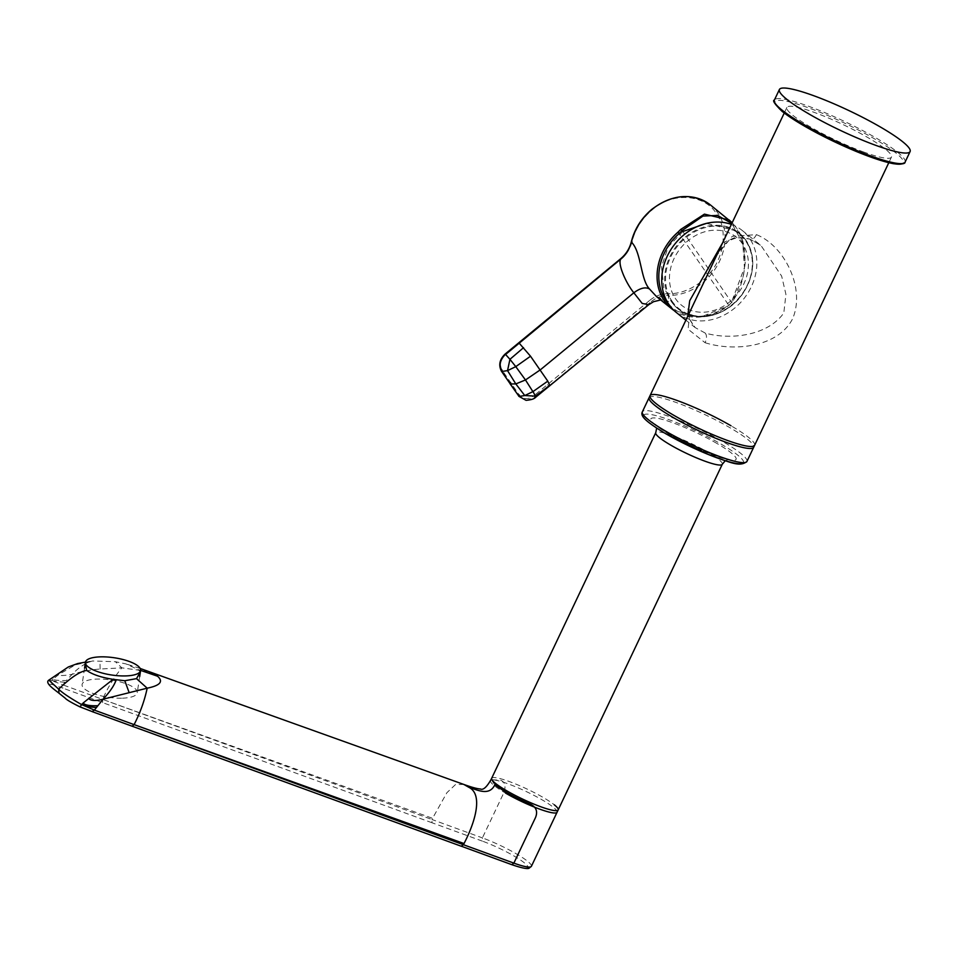 <?xml version="1.0" encoding="UTF-8"?>
<svg xmlns="http://www.w3.org/2000/svg" width="958" height="958" viewBox="0 0 958 958"><rect width="100%" height="100%" fill="white"/><g stroke="black" fill="none" stroke-linecap="round" stroke-linejoin="round"><path stroke-width="0.72" stroke-dasharray="4.79 3.59" d="M557.065 812.252A36.823 5.485 25.4 0 0 542.06 799.822A36.823 5.485 25.4 0 0 490.532 780.662A36.823 5.485 25.4 0 0 505.537 793.092M754.605 445.314A57.875 8.622 25.4 0 0 731.014 425.771M491.646 778.315A36.823 5.485 -154.6 0 1 517.955 784.961A36.823 5.485 -154.6 0 1 554.323 804.828M531.403 866.295A36.823 5.485 25.4 0 0 527.547 861.23A36.823 5.485 25.4 0 0 482.401 837.891L504.076 792.242C505.944 785.919 504.854 781.932 500.794 780.303L490.999 779.656L494.867 784.734M85.226 663.619L91.142 661.2L75.383 664.876L58.809 674.516L53.157 679.066C53.672 680.12 58.067 680.611 66.365 680.515L72.09 674.336C78.927 667.271 85.777 662.816 92.615 660.984L115.391 661.715L125.953 663.906L138.203 669.618L140.371 671.953M85.466 662.11L92.615 660.984M148.993 671.582L121.846 667.858L100.147 669.031C90.627 669.75 81.274 671.522 72.09 674.336C63.994 675.821 59.576 675.881 58.809 674.516M53.157 679.066L51.492 680.527L48.858 680.108M463.9 784.47L455.517 784.554L446.895 792.709L432.549 818.312L102.638 699.388C107.344 688.275 113.739 677.761 121.846 667.858L115.391 661.715M51.924 680.144C52.403 680.91 56.738 681.617 64.928 682.264L66.365 680.515M92.124 711.566L511.632 864.571A34.201 5.101 25.4 0 0 524.325 862.811A34.201 5.101 25.4 0 0 482.401 841.136L482.401 837.891L431.986 819.509L432.549 818.312M64.928 682.264L62.881 684.886L51.492 680.527L52.031 684.467C45.014 683.126 54.546 689.233 59.025 693.113C62.402 696.801 69.371 701.376 79.921 706.824L80.017 706.872M742.426 243.799A43.673 36.536 128.7 0 0 688.012 240.697A43.673 36.536 128.7 0 0 675.474 298.645A43.673 36.536 128.7 0 0 729.888 301.734A43.673 36.536 128.7 0 0 742.426 243.799M731.361 224.4A52.618 44.02 -51.3 0 1 731.601 224.483A52.618 44.02 -51.3 0 1 742.187 230.435A52.618 44.02 -51.3 0 1 749.611 238.446A52.618 44.02 -51.3 0 1 744.091 298.441A52.618 44.02 -51.3 0 1 686.97 318.475A52.618 44.02 -51.3 0 1 676.384 312.536M722.619 242.817L735.205 237.44L749.707 238.997L760.975 245.488L749.707 238.997C751.946 240.242 754.185 238.793 756.425 234.65L732.199 236.363L716.572 255.547L722.655 246.266C730.487 237.979 739.72 235.668 750.354 239.368M742.187 230.435L760.975 245.488L781.644 276.084L785.931 294.369L783.824 312.883C768.304 335.516 730.367 340.473 705.076 332.989L695.161 327.588L687.688 316.38M863.9 152.106A57.875 8.622 -154.6 0 1 810.672 127.103A57.875 8.622 -154.6 0 1 786.889 107.452A57.875 8.622 -154.6 0 1 814.444 112.457A57.875 8.622 -154.6 0 1 867.673 137.461A57.875 8.622 -154.6 0 1 891.455 157.112A57.875 8.622 -154.6 0 1 863.9 152.106M705.076 332.989C706.932 335.037 706.944 338.294 705.1 342.736L688.095 329.229L689.844 311.841C686.682 313.625 688.455 318.882 695.161 327.588L685.892 320.164M649.093 397.666A57.875 8.622 -154.6 0 1 676.647 402.659A57.875 8.622 -154.6 0 1 729.876 427.663A57.875 8.622 -154.6 0 1 753.659 447.314M705.1 342.736C733.648 351.682 777.633 347.622 792.541 318.894C805.882 288.13 784.087 245.464 756.425 234.65M121.582 698.19A27.89 8.718 -171.5 0 1 82.101 684.491A27.89 8.718 -171.5 0 1 97.752 679.078A27.89 8.718 -171.5 0 1 137.245 692.778A27.89 8.718 -171.5 0 1 121.582 698.19M673.342 304.201A48.702 40.751 -51.3 0 1 678.072 244.134A48.702 40.751 -51.3 0 1 736.043 230.782A48.702 40.751 -51.3 0 1 736.115 230.83A48.702 40.751 -51.3 0 1 744.091 237.847A48.702 40.751 -51.3 0 1 736.235 301.279A48.702 40.751 -51.3 0 1 675.39 306.452A48.702 40.751 -51.3 0 1 674.923 305.973A48.702 40.751 -51.3 0 1 673.342 304.201M674.073 303.902A47.996 40.164 -51.3 0 1 683.09 240.147A47.996 40.164 -51.3 0 1 743.803 238.506A47.996 40.164 -51.3 0 1 734.786 302.261A47.996 40.164 -51.3 0 1 674.073 303.902M620.844 259.031L620.82 259.402C626.364 254.864 630.101 248.996 632.005 241.823C634.95 229.561 641.692 218.891 652.206 209.814C672.205 191.959 703.723 193.851 716.177 213.215C729.828 231.585 722.883 265.174 701.663 281.293C690.79 289.843 679.545 293.998 667.93 293.735C661.092 293.783 654.901 296.094 649.368 300.668L650.65 302.093L535.151 397.271L535.414 396.121M682.156 230.531L731.744 302.596L743.312 276.766L745.24 262.779L742.354 240.171L736.175 227.549L732.163 222.711L736.235 227.669C749.743 243.703 747.108 284.047 731.361 302.704L728.643 305.47A52.618 44.02 -51.3 0 1 674.121 310.572L700.837 317.062L728.846 305.566L731.577 301.938L744.45 267.641L742.821 243.512L731.816 223.442M526.05 400.324L535.151 397.271L533.846 395.81C528.097 399.737 523.248 399.486 519.284 395.031L502.064 370.147C499.226 364.77 500.327 359.597 505.369 354.64L620.82 259.402M660.697 299.974L662.445 300.105L656.565 296.657L668.947 301.686L668.265 295.423C661.727 295.471 655.859 297.698 650.65 302.093L648.805 304.656M746.941 461.445A57.875 8.622 25.4 0 0 723.35 441.913A57.875 8.622 25.4 0 0 642.375 411.796M743.504 462.642A55.289 8.239 25.4 0 0 720.955 444.021A55.289 8.239 25.4 0 0 651.644 414.634A55.289 8.239 25.4 0 0 666.133 433.926M716.871 443.41A47.17 7.029 25.4 0 0 657.739 418.335A47.17 7.029 25.4 0 0 670.097 434.788A47.17 7.029 25.4 0 0 729.23 459.864A47.17 7.029 25.4 0 0 716.871 443.41M722.284 464.295A36.823 5.485 25.4 0 0 707.279 451.865A36.823 5.485 25.4 0 0 655.751 432.705M140.61 670.384L138.203 669.618M100.147 669.031L99.955 660.828M482.401 841.136L431.998 822.754L431.986 819.509L62.881 684.886L62.893 688.131L52.031 684.467M431.998 822.754L62.893 688.131M102.638 699.388L102.65 702.633M905.082 162.142A72.341 10.777 25.4 0 0 897.49 152.178A72.341 10.777 25.4 0 0 826.047 113.152A72.341 10.777 25.4 0 0 774.375 100.075M782.458 111.607A71.024 10.586 -154.6 0 1 808.815 107.955A71.024 10.586 -154.6 0 1 895.886 152.969A71.024 10.586 -154.6 0 1 902.652 163.495M710.405 204.952A52.618 44.02 -51.3 0 1 717.734 212.832A52.618 44.02 -51.3 0 1 702.861 282.658A52.618 44.02 -51.3 0 1 668.265 295.423L667.93 293.735M668.421 303.71A51.301 42.918 128.7 0 0 728.607 304.979L679.174 233.548M728.643 305.47L731.361 302.704M649.368 300.668L533.846 395.81M502.064 370.147L501.8 371.488M510.291 383.978L510.626 382.637M519.284 395.031L519.044 396.42M547.545 384.589L548.826 386.026L549.856 385.727M725.266 460.714L728.93 459.265C733.864 462.199 693.604 449.47 670.828 435.076C656.529 426.597 654.913 423.795 655.452 424.37L656.649 428.13M140.155 668.456L125.953 663.906M786.889 107.452L784.243 113.044M891.455 157.112L888.796 162.692M84.555 668.085L82.101 684.491M139.676 676.623L137.245 692.778M675.39 306.452L678.264 309.039C695.652 323.948 727.35 316.463 742.582 293.95C755.623 273.425 756.137 254.732 744.126 237.883L736.043 230.782M736.163 230.866L706.453 223.382M682.838 231.513L668.253 246.793L661.487 266.803L663.81 287.795L674.743 305.806"/><path stroke-width="1.44" d="M731.014 425.771A57.875 8.622 25.4 0 0 650.039 395.666A57.875 8.622 25.4 0 0 673.63 415.197A57.875 8.622 25.4 0 0 754.605 445.314L746.941 461.445A57.875 8.622 25.4 0 1 665.966 431.339A57.875 8.622 25.4 0 1 642.375 411.796L650.039 395.666M505.537 793.092A36.823 5.485 25.4 0 0 557.065 812.252L722.284 464.295L725.266 460.714M554.323 804.828A36.823 5.485 -154.6 0 1 558.179 809.905A36.823 5.485 -154.6 0 1 531.882 803.247A36.823 5.485 -154.6 0 1 495.502 783.381A36.823 5.485 -154.6 0 1 491.646 778.315L490.999 779.656C486.652 787.248 483.107 790.35 480.389 788.985C477.204 788.805 471.707 787.296 463.9 784.47L140.155 668.456M140.371 671.953L136.503 678.635L124.791 680.731L113.08 679.342C101.177 677.45 92.399 674.492 86.735 670.444L85.226 663.619M149.005 671.582L157.555 676.228C163.638 681.569 160.178 685.545 147.185 688.179L103.117 699.196L94.363 710.117L134.108 724.619C140.215 712.728 144.574 700.573 147.185 688.179L136.503 678.635M116.11 679.821C114.649 684.862 110.314 691.317 103.117 699.196C95.537 701.1 90.747 700.861 88.747 698.514L83.083 703.064C84.831 705.1 89.741 705.986 97.8 705.711M113.08 679.342L88.747 698.514M85.466 662.11L77.574 663.583L68.317 666.972L48.858 680.108L58.642 689.149C61.971 692.562 69.563 697.687 81.382 704.489L94.363 710.117L92.124 711.566L79.921 706.824L83.083 703.064M463.9 784.47L468.965 787.38C482.988 794.302 475.695 821.114 464.031 843.543L134.108 724.619L463.456 844.728L464.031 843.543M511.847 864.691L513.871 863.122A36.823 5.485 25.4 0 0 531.403 866.295L529.056 868.235C529.008 868.152 528.014 870.235 511.847 864.691L461.217 846.177L463.456 844.728L513.871 863.122L535.546 817.473C537.845 811.63 536.312 807.307 530.948 804.481C515.2 797.619 503.166 791.033 494.867 784.734C489.358 796.421 477.515 789.955 468.965 787.38M685.892 320.164L676.384 312.536A52.618 44.02 -51.3 0 1 668.959 304.524A52.618 44.02 -51.3 0 1 674.396 244.637A52.618 44.02 -51.3 0 1 731.361 224.4M687.688 316.38L689.712 300.704L722.619 242.817M888.796 162.692L753.659 447.314A57.875 8.622 -154.6 0 1 726.104 442.309A57.875 8.622 -154.6 0 1 672.863 417.305A57.875 8.622 -154.6 0 1 649.093 397.666L784.243 113.044M124.923 675.941A27.89 8.718 -171.5 0 1 85.442 662.253A27.89 8.718 -171.5 0 1 101.093 656.841A27.89 8.718 -171.5 0 1 140.587 670.54A27.89 8.718 -171.5 0 1 124.923 675.941M786.985 99.464A72.341 10.777 -154.6 0 1 779.405 89.501A72.341 10.777 -154.6 0 1 831.065 102.566A72.341 10.777 -154.6 0 1 902.508 141.604A72.341 10.777 -154.6 0 1 910.1 151.568A72.341 10.777 -154.6 0 1 858.428 138.491A72.341 10.777 -154.6 0 1 786.985 99.464M631.418 242.182L632.005 241.823L631.418 242.182C641.333 251.523 640.471 279.544 649.512 288.993L656.577 296.657L671.714 308.799A52.618 44.02 -51.3 0 1 664.385 300.908A52.618 44.02 -51.3 0 1 677.941 232.207L680.683 229.465L704.429 214.137L729.17 219.993L732.163 222.711L710.405 204.952A52.618 44.02 -51.3 0 0 652.135 209.347A52.618 44.02 -51.3 0 0 631.418 242.182C629.382 249.403 625.849 255.02 620.844 259.031L620.844 259.031C617.359 263.031 625.442 282.478 633.837 292.789L642.207 303.447L648.805 304.656M620.844 259.031L505.369 354.64M501.8 371.488C498.711 365.573 499.932 359.861 505.453 354.34L509.943 359.31L507.536 370.626L501.8 371.488L510.291 383.978L501.525 371.321L502.064 370.147M535.151 397.271L535.414 396.121L524.78 395.558L519.044 396.42L510.291 383.978L510.626 382.637M519.284 395.031L519.044 396.42L526.05 400.324C531.067 399.917 534.253 398.923 535.582 397.331L648.758 304.704L653.595 301.674L660.697 299.974M519.02 342.952L530.528 356.22L515.775 366.639L525.475 379.955L540.468 369.728L633.837 292.789C640.279 288.011 645.5 286.753 649.512 288.993M510.291 383.978L515.811 383.919L507.536 370.626L515.775 366.639L509.943 359.31L523.535 347.682M532.888 391.63L524.78 395.558L515.811 383.919L525.475 379.955L532.888 391.63M548.826 386.026L535.414 396.121L533.019 391.559L547.784 381.14L530.528 356.22M731.816 223.442L717.506 215.43L702.933 216.065L682.156 230.531L679.174 233.548A51.301 42.918 128.7 0 0 665.954 300.537A51.301 42.918 128.7 0 0 668.421 303.71M490.532 780.662L655.751 432.705A36.823 5.485 25.4 0 0 670.756 445.135A36.823 5.485 25.4 0 0 722.284 464.295M666.133 433.926A55.289 8.239 25.4 0 0 743.504 462.642M157.555 676.228L140.61 670.384M128.971 692.131L124.791 680.731M86.735 670.444C80.053 671.33 70.688 677.569 58.642 689.149L59.025 693.113M81.825 704.118C83.538 705.878 88.399 707.004 96.399 707.483M79.921 706.824L79.957 706.872C71.335 702.597 66.389 699.675 65.12 698.107L58.498 692.814C53.816 689.077 44.571 682.874 48.858 680.108M79.957 706.872L92.124 711.566M134.108 724.619L132.084 726.188L92.339 711.686M905.082 162.142C905.25 163.842 901.538 164.381 893.934 163.782C884.821 162.13 872.331 158.046 856.452 151.544C824.371 137.952 799.619 124.588 782.195 111.451C774.783 104.194 772.172 100.41 774.375 100.075A72.341 10.777 25.4 0 0 781.967 110.05A72.341 10.777 25.4 0 0 853.41 149.077A72.341 10.777 25.4 0 0 905.082 162.142L910.1 151.568M902.652 163.495A71.024 10.586 -154.6 0 1 849.734 148.694A71.024 10.586 -154.6 0 1 782.458 111.607M674.121 310.572A52.618 44.02 -51.3 0 1 671.714 308.799L674.133 310.584M510.099 383.835L519.044 396.42M549.856 385.727L547.784 381.14M682.156 230.531L680.683 229.465M677.941 232.207L679.174 233.548M746.941 461.445C739.133 468.091 727.062 460.822 707.279 454.092L665.942 433.854C645.68 421.532 640.04 416.131 642.375 411.796M655.751 432.705L656.649 428.13M558.179 809.905L531.403 866.295M461.433 846.297L132.084 726.188M85.442 662.253L84.555 668.085M140.587 670.54L139.676 676.623M706.453 223.382L682.838 231.513M774.375 100.075L779.405 89.501M501.525 371.321C498.352 365.214 499.537 359.478 505.082 354.089L620.545 258.84C625.909 254.409 629.49 248.793 631.286 241.967C634.555 229.01 641.441 218.101 651.931 209.251C672.672 193.923 692.155 192.486 710.405 204.952M518.781 396.253L526.05 400.324"/></g></svg>
